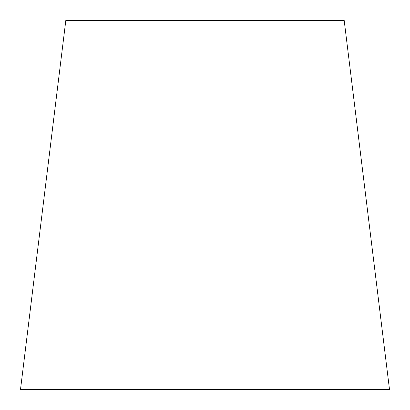 <?xml version="1.0" encoding="UTF-8"?>
<svg xmlns="http://www.w3.org/2000/svg" width="410" height="410" viewBox="0 0 410 410"><rect width="100%" height="100%" fill="white"/><g stroke="black" fill="none" stroke-linecap="round" stroke-linejoin="round"><path stroke-width="0.61" d="M344.195 20.5L65.805 20.5L20.5 389.5L389.5 389.5L344.195 20.5"/></g></svg>
